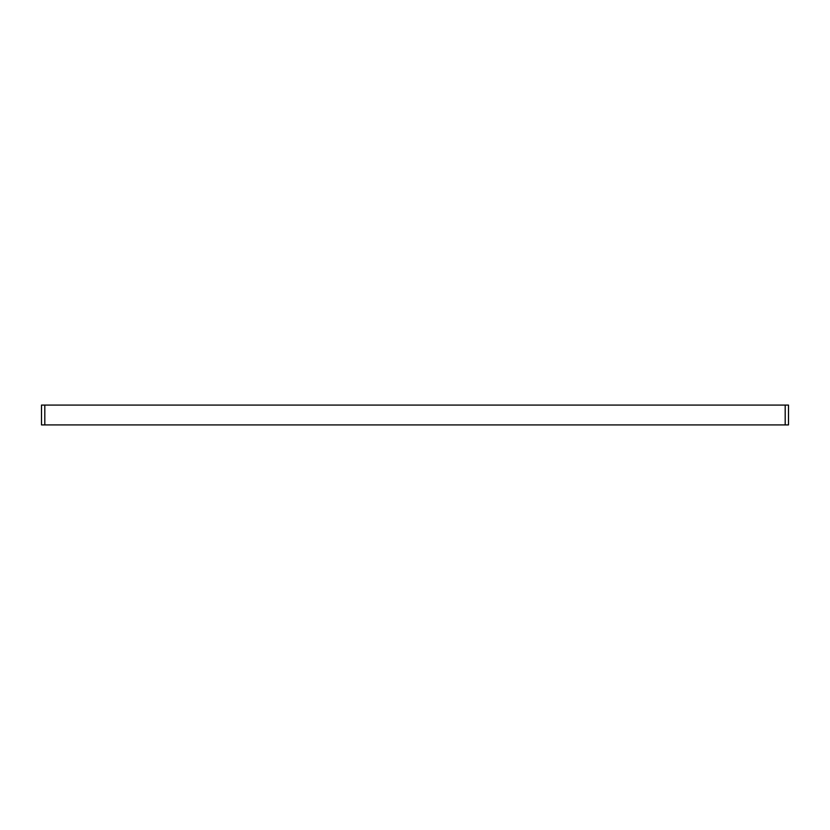 <?xml version="1.0" encoding="UTF-8"?>
<svg xmlns="http://www.w3.org/2000/svg" width="830" height="830" viewBox="0 0 830 830"><rect width="100%" height="100%" fill="white"/><g stroke="black" fill="none" stroke-linecap="round" stroke-linejoin="round"><path stroke-width="1.25" d="M41.5 424.919L44.81 424.919L44.81 405.082L41.5 405.082L41.5 424.919M44.81 405.082L785.19 405.082L785.19 424.919L788.5 424.919L788.5 405.082L785.19 405.082M785.19 424.919L44.81 424.919"/></g></svg>
